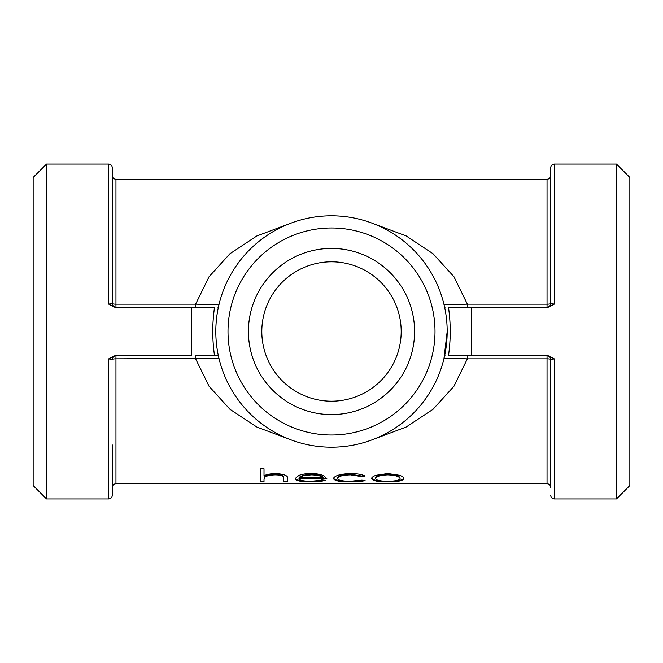 <?xml version="1.0" encoding="UTF-8"?>
<svg xmlns="http://www.w3.org/2000/svg" width="663" height="663" viewBox="0 0 663 663"><rect width="100%" height="100%" fill="white"/><g stroke="black" fill="none" stroke-linecap="round" stroke-linejoin="round"><path stroke-width="0.99" d="M399.632 475.28C402.482 476.332 403.908 477.418 403.9 478.537C402.996 480.808 397.626 481.91 387.797 481.86C377.943 481.918 372.565 480.808 371.661 478.537C371.661 477.418 373.087 476.341 375.929 475.288L387.797 473.515L399.632 475.28M361.907 476.598L350.561 474.849C342.638 475.089 338.188 476.307 337.235 478.487C338.171 480.344 342.622 481.255 350.594 481.222L361.907 480.136L365.106 480.576C361.534 481.487 356.677 481.918 350.528 481.86C340.301 481.968 334.591 480.874 333.414 478.578C334.566 475.62 340.376 473.929 350.843 473.515C356.943 473.548 361.7 474.368 365.106 475.984L361.907 476.598L361.907 476.017L350.561 474.277C342.63 474.517 338.188 475.727 337.235 477.899L337.235 478.487M325.218 480.285C322.119 481.388 317.32 481.918 310.831 481.86C301.101 481.91 295.88 480.799 295.159 478.537L298.748 475.504C301.864 474.194 305.925 473.539 310.922 473.515C316.11 473.548 320.287 474.244 323.469 475.611L326.859 478.719L298.988 478.719C299.577 480.368 303.364 481.205 310.35 481.222C315.389 481.239 319.21 480.799 321.82 479.896L325.218 480.285M264.015 479.573L264.015 481.777L260.194 481.777L260.194 468.749L264.015 468.749L264.015 475.702C266.982 474.343 270.935 473.614 275.866 473.515C284.435 474.144 288.322 475.785 287.51 478.429L287.51 481.777L283.689 481.777L283.242 476.796C282.131 475.528 279.454 474.882 275.195 474.849C269.833 475.023 266.302 475.877 264.603 477.41L264.015 479.573L264.603 477.41M195.626 355.857L217.829 355.857L195.626 355.857L195.626 358.849L209.11 386.347L230.003 409.328L256.913 427.071L289.085 439.13M373.891 439.138L406.096 427.063L432.997 409.328L453.89 386.347L467.374 358.849L547.041 358.849L547.041 483.717C549.262 483.932 550.481 485.15 550.696 487.371L550.696 359.512L554.351 358.907L548.384 355.857L448.453 355.857C450.807 339.622 450.807 323.387 448.453 307.143L548.384 307.143L554.351 304.093L550.696 303.488A3.655 0.655 180 0 1 547.041 304.151L547.041 307.143C549.262 306.928 550.481 305.709 550.696 303.488L550.696 167.714C550.936 165.477 552.155 164.258 554.351 164.059L616.457 164.059L616.457 498.941L554.351 498.941L554.351 358.907M288.944 223.928L256.796 235.995L229.953 253.73L209.077 276.703L195.626 304.151L115.959 304.151L115.959 179.283L547.041 179.283L547.041 304.151L467.374 304.151L453.956 276.736L433.014 253.722L406.146 235.929L373.99 223.895M547.041 355.857C549.262 356.072 550.481 357.291 550.696 359.512A3.655 0.655 0 0 0 547.041 358.849L547.041 355.857M46.543 498.941L33.15 485.548L33.15 177.452L46.543 164.059L46.543 498.941L108.649 498.941C110.845 498.742 112.064 497.523 112.304 495.286L112.304 444.939M46.543 164.059L108.649 164.059C110.845 164.258 112.064 165.477 112.304 167.714L112.304 303.488A3.655 0.655 180 0 0 115.959 304.151L115.959 307.143C113.738 306.928 112.519 305.709 112.304 303.488L108.649 304.093L114.616 307.143L191.458 307.143L191.458 355.857L114.616 355.857L108.649 358.907L112.304 359.512A3.655 0.655 0 0 1 115.959 358.849L115.959 355.857C113.738 356.072 112.519 357.291 112.304 359.512M547.041 179.283C549.262 179.068 550.481 177.85 550.696 175.629L550.696 218.061M112.304 167.714L112.304 175.629C112.519 177.85 113.738 179.068 115.959 179.283M467.374 307.143L467.374 304.151L444.036 304.682M195.626 307.143L195.626 304.151L218.964 304.682M191.458 307.143L214.547 307.143C212.193 323.378 212.193 339.613 214.547 355.857A167.441 167.441 0 0 1 212.98 339.937M547.041 483.717L115.959 483.717L115.959 358.849L218.964 358.318M217.829 355.857L218.492 356.23C214.92 339.788 214.92 323.295 218.492 306.77L219.047 304.35M467.374 355.857L467.374 358.849L444.036 358.318M217.829 307.143L218.492 306.77M445.171 307.143L444.508 306.77M447.185 331.5A115.685 115.685 0 0 1 273.653 431.688A115.685 115.685 0 0 1 273.653 231.312A115.685 115.685 0 0 1 447.185 331.5L443.953 358.65M445.171 355.857L444.508 356.23M448.453 355.857A167.441 167.441 0 0 0 450.202 328.434M450.02 323.063A167.441 167.441 0 0 0 448.453 307.143M214.547 307.143A167.441 167.441 0 0 0 212.798 334.566M616.457 164.059L629.85 177.452L629.85 485.548L616.457 498.941M401.19 331.5A69.69 69.69 0 0 1 331.5 401.19A69.69 69.69 0 0 1 261.81 331.5A69.69 69.69 0 0 1 331.5 261.81A69.69 69.69 0 0 1 401.19 331.5M414.582 331.5A83.082 83.082 0 0 0 289.963 259.548A83.082 83.082 0 0 0 289.963 403.452A83.082 83.082 0 0 0 414.582 331.5M435.011 331.5A103.511 103.511 0 0 1 279.745 421.138A103.511 103.511 0 0 1 279.745 241.862A103.511 103.511 0 0 1 435.011 331.5M283.689 478.164L283.242 476.216C282.14 474.948 279.454 474.31 275.195 474.277L275.195 474.849M275.195 474.277C269.833 474.451 266.311 475.296 264.603 476.83M283.242 476.216L283.242 476.796M287.51 481.172L283.689 481.172M264.015 481.172L260.194 481.172M323.867 480.128L310.831 481.263C301.101 481.313 295.88 480.203 295.159 477.948M310.831 481.86L310.831 481.263M326.735 478.131L298.988 478.131L298.988 478.719M323.03 477.708L323.03 477.12C321.331 475.371 317.362 474.418 311.121 474.277L303.09 475.23L299.386 477.12L299.386 477.708L323.03 477.708C321.331 475.943 317.362 474.99 311.121 474.849L303.09 475.802L299.386 477.708M311.121 474.277L311.121 474.849M303.09 475.23L303.09 475.802M350.561 474.849L350.561 474.277M363.556 480.368L350.528 481.263C340.301 481.363 334.591 480.269 333.414 477.99M350.528 481.86L350.528 481.263M364.252 475.57L361.907 476.017M403.9 477.948C402.996 480.203 397.634 481.313 387.797 481.263C377.943 481.313 372.565 480.211 371.661 477.948M387.797 481.86L387.797 481.263M400.079 478.545L400.079 477.957C399.366 475.852 395.272 474.625 387.78 474.277C380.28 474.625 376.186 475.852 375.49 477.957L375.49 478.545C376.178 480.319 380.272 481.214 387.78 481.222C395.281 481.214 399.383 480.319 400.079 478.545C399.366 476.432 395.272 475.205 387.78 474.849C380.28 475.197 376.186 476.432 375.49 478.545M387.78 474.277L387.78 474.849M108.649 358.907L108.649 498.941M108.649 164.059L108.649 304.093M554.351 304.093L554.351 164.059M471.542 355.857L471.542 307.143M554.351 498.941C552.155 498.742 550.936 497.523 550.696 495.286M115.959 483.717C113.738 483.932 112.519 485.15 112.304 487.371"/></g></svg>
